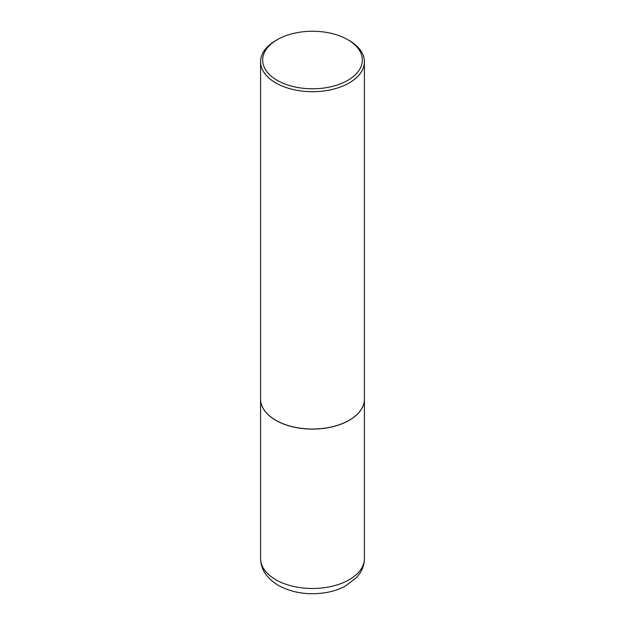 <?xml version="1.0" encoding="UTF-8"?>
<svg xmlns="http://www.w3.org/2000/svg" width="625" height="625" viewBox="0 0 625 625"><rect width="100%" height="100%" fill="white"/><g stroke="black" fill="none" stroke-linecap="round" stroke-linejoin="round"><path stroke-width="0.94" d="M260.586 399.086A51.914 29.977 0 0 0 260.586 399.133A51.914 29.977 0 0 0 275.789 420.328A51.914 29.977 0 0 0 332.367 426.82A51.914 29.977 0 0 0 364.414 399.133A51.914 29.977 0 0 0 364.414 399.086M275.828 420.258A51.812 29.914 0 0 0 275.867 420.281A51.812 29.914 0 0 0 349.133 420.281L349.211 420.242A51.914 29.977 0 0 0 364.414 399.047L364.414 61.719A51.914 29.977 0 0 0 349.211 40.523L347.742 39.68A49.836 28.773 0 0 0 277.258 39.68L277.258 39.68A49.836 28.773 0 0 0 277.258 80.367A49.836 28.773 0 0 0 347.742 80.367A49.836 28.773 0 0 0 347.742 39.68M275.789 40.523L277.258 39.68L275.789 40.523A51.914 29.977 0 0 0 260.586 61.719L260.586 399.047A51.914 29.977 0 0 0 275.789 420.242A51.914 29.977 0 0 0 349.211 420.242L349.133 420.281M260.586 61.719A51.914 29.977 0 0 0 292.633 89.414A51.914 29.977 0 0 0 349.211 82.914A51.914 29.977 0 0 0 364.414 61.719M364.414 558.508C364.359 563.766 362.891 568.633 360.016 573.102L356.688 577.438L345.023 586.297C339.25 589.328 332.82 591.445 325.75 592.641C308.195 595.367 292.406 592.953 278.375 585.406C266.594 578.148 260.664 569.188 260.586 558.508A51.914 29.977 0 0 0 275.789 579.703A51.914 29.977 0 0 0 332.367 586.203A51.914 29.977 0 0 0 364.414 558.508L364.414 399.133M260.586 558.508L260.586 399.133"/></g></svg>
